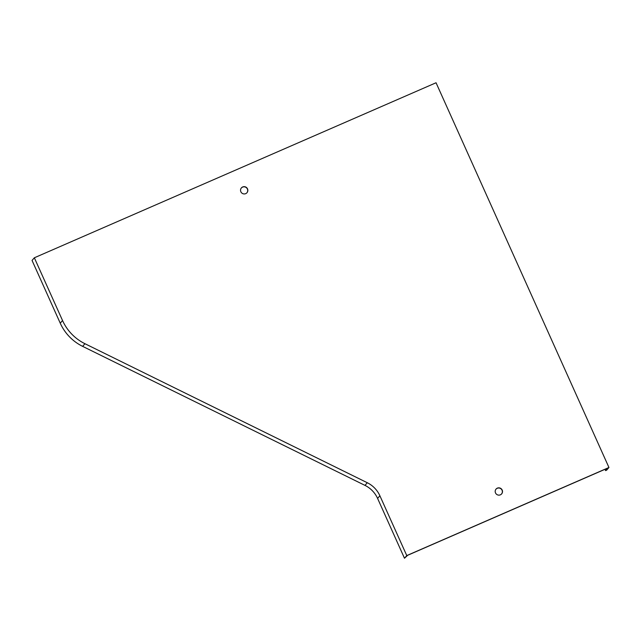 <?xml version="1.0" encoding="UTF-8"?>
<svg xmlns="http://www.w3.org/2000/svg" width="641" height="641" viewBox="0 0 641 641"><rect width="100%" height="100%" fill="white"/><g stroke="black" fill="none" stroke-linecap="round" stroke-linejoin="round"><path stroke-width="0.96" d="M404.479 558.239L377.597 498.426A26.433 26.049 40.7 0 0 364.993 485.389L82.641 346.364A46.993 46.304 -139.3 0 1 60.246 323.184L32.05 260.446L34.342 257.786L62.538 320.524A46.993 46.304 40.7 0 0 84.933 343.704L367.285 482.729A26.433 26.049 -139.3 0 1 379.889 495.765L406.771 555.579L404.479 558.239L407.7 555.266L607.756 468.106L605.593 470.614L606.658 470.149L608.95 467.489L436.048 82.761L34.342 257.786M406.771 555.579L608.95 467.489M500.357 494.836A3.67 3.614 40.7 0 0 501.214 488.754A3.67 3.614 40.7 0 0 495.942 493.642A3.67 3.614 40.7 0 0 500.357 494.836M245.703 193.646A3.67 3.614 40.7 0 0 246.561 187.573A3.67 3.614 40.7 0 0 241.288 192.46A3.67 3.614 40.7 0 0 245.703 193.646M501.566 493.963A3.67 3.614 40.7 0 0 501.086 488.907A3.67 3.614 40.7 0 0 496.006 489.179M246.913 192.781A3.67 3.614 40.7 0 0 246.432 187.725A3.67 3.614 40.7 0 0 241.353 187.989M605.008 469.3L605.593 470.614M379.889 495.765L377.597 498.426M62.538 320.524L60.246 323.184M84.933 343.704L82.641 346.364M367.285 482.729L364.993 485.389"/></g></svg>
